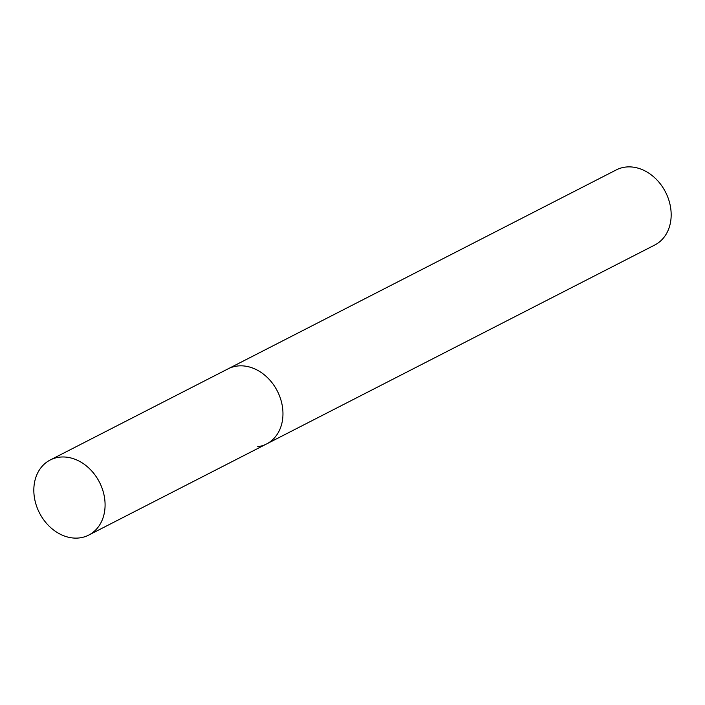 <?xml version="1.0" encoding="UTF-8"?>
<svg xmlns="http://www.w3.org/2000/svg" width="705" height="705" viewBox="0 0 705 705"><rect width="100%" height="100%" fill="white"/><g stroke="black" fill="none" stroke-linecap="round" stroke-linejoin="round"><path stroke-width="1.06" d="M257.677 446.723A42.203 33.699 -117.1 0 0 266.578 443.956L654.786 245.005A42.203 33.699 -117.1 0 0 667.891 197.382A42.203 33.699 -117.1 0 0 625.185 167.129A42.203 33.699 -117.1 0 0 616.293 169.896L50.214 459.995A42.203 33.699 -117.1 0 0 37.109 507.618A42.203 33.699 -117.1 0 0 79.815 537.871A42.203 33.699 -117.1 0 0 88.707 535.104A42.203 33.699 -117.1 0 0 101.811 487.49A42.203 33.699 -117.1 0 0 59.105 457.228A42.203 33.699 -117.1 0 0 50.214 459.995M236.977 366.08A42.203 33.699 -117.1 0 0 228.085 368.847A42.203 33.699 -117.1 0 1 236.977 366.08A42.203 33.699 -117.1 0 1 279.682 396.333A42.203 33.699 -117.1 0 1 266.578 443.956A42.203 33.699 -117.1 0 0 279.682 396.333A42.203 33.699 -117.1 0 0 236.977 366.08M266.578 443.956L88.707 535.104"/></g></svg>
